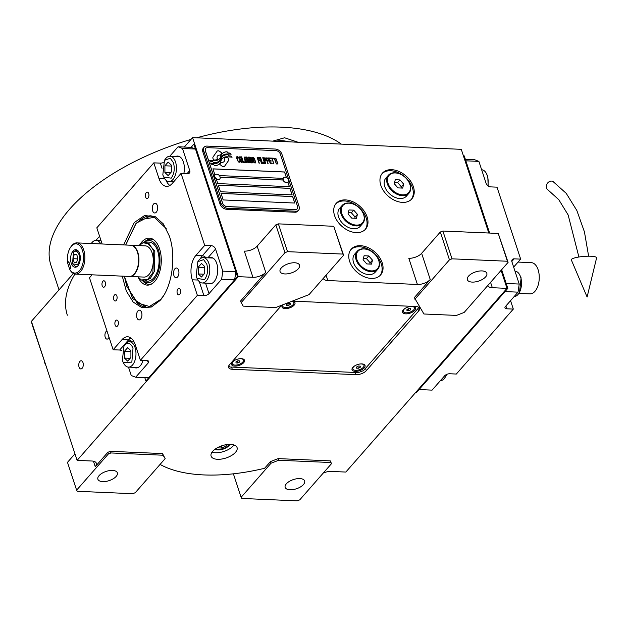 <?xml version="1.0" encoding="UTF-8"?>
<svg xmlns="http://www.w3.org/2000/svg" width="628" height="628" viewBox="0 0 628 628"><rect width="100%" height="100%" fill="white"/><g stroke="black" fill="none" stroke-linecap="round" stroke-linejoin="round"><path stroke-width="0.94" d="M215.019 449.24A8.494 4.011 161.8 0 0 229.016 445.605A8.494 4.011 -18.2 0 0 229.84 444.365M235.484 452.333A13.675 6.453 161.8 0 0 237.07 447.568A13.675 6.453 161.8 0 0 226.48 444.64A13.675 6.453 161.8 0 0 212.68 451.344A13.675 6.453 161.8 0 0 211.094 456.109A13.675 6.453 161.8 0 0 221.684 459.037A13.675 6.453 161.8 0 0 235.484 452.333M323.255 473.057A9.765 4.608 -18.2 0 1 331.176 471.424L345.832 472.06L506.992 288.354L501.073 270.362L506.992 288.354L492.336 287.718A9.765 4.608 -18.2 0 1 487.768 285.544M430.235 279.491L414.347 297.594L423.916 313.992L456.485 315.413L464.178 312.43L508.083 262.378L498.247 233.435L442.873 231.026L440.314 232.022L421.631 253.32L430.235 279.491A9.765 4.608 -18.2 0 1 417.416 284.46L327.847 280.559A9.765 4.608 -18.2 0 1 323.271 278.385M265.746 272.332L240.516 301.087L243.138 306.126L275.708 307.547L309.031 294.626L343.594 255.219L333.758 226.276L278.385 223.866L275.825 224.863L257.142 246.16L265.746 272.332A9.765 4.608 -18.2 0 1 252.927 277.301L238.271 276.665L192.561 137.634L461.282 149.331L488.796 233.019L463.433 155.87L464.249 155.909L489.612 233.059L465.858 160.815L478.889 161.38L486.15 183.462A3.909 2.693 -138.7 0 0 490.484 186.877L496.999 187.16L520.659 259.121L514.144 258.838L511.836 261.468M108.393 453.95L76.624 490.154L77.315 491.292L132.689 493.702L135.256 492.705L165.148 458.628L163.068 455.221L110.952 452.953L108.393 453.95L107.851 452.309L95.236 466.69A9.765 4.608 -18.2 0 0 96.374 463.283A9.765 4.608 -18.2 0 0 91.767 461.007L77.111 460.371L238.271 276.665L146.716 381.031L145.9 380.992L144.793 377.632M107.851 452.309L110.418 451.32L162.526 453.581L165.148 458.628M160.054 464.437A9.765 4.608 -18.2 0 1 160.438 464.626A130.852 61.772 161.8 0 0 261.444 469.022A9.765 4.608 -18.2 0 1 264.333 468.59L270.472 461.596L278.165 458.613L330.273 460.881L331.506 463.652L330.815 462.522L278.699 460.253L271.013 463.236L241.113 497.313L233.388 473.81M281.689 305.224L229.487 364.735A7.811 3.69 161.8 0 0 228.584 367.459A7.811 3.69 161.8 0 0 232.266 369.272L356.037 374.657A7.811 3.69 161.8 0 0 366.289 370.685L418.609 311.048A7.811 3.69 161.8 0 0 419.52 308.324A7.811 3.69 161.8 0 0 415.83 306.503L292.263 301.126M233.993 444.954A13.675 6.453 -18.2 0 1 233.333 445.794A13.675 6.453 161.8 0 1 212.021 452.184M382.193 262.771A19.531 13.447 41.3 0 0 367.827 247.503A19.531 13.447 41.3 0 0 351.225 249.183A19.531 13.447 41.3 0 0 349.623 261.358A19.531 13.447 41.3 0 0 363.989 276.626A19.531 13.447 41.3 0 0 380.592 274.946A19.531 13.447 41.3 0 0 382.193 262.771M367.137 216.974A19.531 13.447 41.3 0 0 352.771 201.706A19.531 13.447 41.3 0 0 336.168 203.386A19.531 13.447 41.3 0 0 334.567 215.561A19.531 13.447 41.3 0 0 348.933 230.829A19.531 13.447 41.3 0 0 365.535 229.149A19.531 13.447 41.3 0 0 367.137 216.974M413.381 186.744A19.531 13.447 41.3 0 0 399.016 171.475A19.531 13.447 41.3 0 0 382.421 173.155A19.531 13.447 41.3 0 0 380.811 185.323A19.531 13.447 41.3 0 0 395.177 200.599A19.531 13.447 41.3 0 0 411.78 198.919A19.531 13.447 41.3 0 0 413.381 186.744M508.083 262.378L507.393 261.24L452.019 258.83L449.46 259.827L414.888 299.226M449.46 259.827L440.314 232.022M417.416 284.46L408.812 258.289A9.765 4.608 161.8 0 0 421.631 253.32M343.594 255.219L342.904 254.081L287.53 251.671L284.971 252.668L241.058 302.72M284.971 252.668L275.825 224.863M252.927 277.301L244.323 251.129A9.765 4.608 161.8 0 0 257.142 246.16M79.897 361.406A4.098 2.261 92.5 0 1 81.2 360.747A4.098 2.261 92.5 0 1 83.234 363.722A4.098 2.261 92.5 0 1 82.15 368.275A4.098 2.261 92.5 0 1 80.847 368.942A4.098 2.261 92.5 0 1 78.814 365.959A4.098 2.261 92.5 0 1 79.897 361.406M109.029 337.212A4.098 2.261 92.5 0 1 108.314 338.461A4.098 2.261 92.5 0 1 107.003 339.12A4.098 2.261 92.5 0 1 104.978 336.145A4.098 2.261 92.5 0 1 106.053 331.592A4.098 2.261 92.5 0 1 106.98 330.972M77.111 460.371L31.4 321.348L73.39 273.486M184.31 147.046L192.561 137.634M74.96 453.824L67.479 462.349L76.624 490.154M110.952 452.953L110.418 451.32M163.068 455.221L162.526 453.581M271.013 463.236L270.472 461.596M278.699 460.253L278.165 458.613M330.815 462.522L330.273 460.881M241.113 497.313L241.811 498.451L297.177 500.854L299.744 499.864L331.506 463.652M46.59 367.537L32.727 326.356A197.891 93.415 -18.2 0 1 31.4 321.348M44.886 363.329L44.58 362.136M45.169 363.424L46.229 366.454M350.785 249.732A19.531 13.447 -138.7 0 1 367.341 248.766A19.531 13.447 -138.7 0 1 381.259 263.839A19.531 13.447 41.3 0 1 380.105 275.457M335.721 203.935A19.531 13.447 -138.7 0 1 352.284 202.97A19.531 13.447 -138.7 0 1 366.202 218.042A19.531 13.447 41.3 0 1 365.049 229.66M381.973 173.705A19.531 13.447 -138.7 0 1 398.529 172.739A19.531 13.447 -138.7 0 1 412.447 187.811A19.531 13.447 41.3 0 1 411.293 199.429M485.64 276.877A10.252 4.843 -18.2 0 1 475.294 281.901A10.252 4.843 -18.2 0 1 467.35 279.711A10.252 4.843 -18.2 0 1 468.543 276.132A10.252 4.843 -18.2 0 1 478.889 271.108A10.252 4.843 -18.2 0 1 486.833 273.306A10.252 4.843 -18.2 0 1 485.64 276.877M507.393 261.24L498.247 233.435M452.019 258.83L442.873 231.026M298.355 268.729A10.252 4.843 -18.2 0 1 288.001 273.753A10.252 4.843 -18.2 0 1 280.064 271.563A10.252 4.843 -18.2 0 1 281.25 267.983A10.252 4.843 -18.2 0 1 291.596 262.959A10.252 4.843 -18.2 0 1 299.54 265.157A10.252 4.843 -18.2 0 1 298.355 268.729M342.904 254.081L333.758 226.276M287.53 251.671L278.385 223.866M116.172 476.401A10.252 4.843 -18.2 0 1 105.818 481.425A10.252 4.843 -18.2 0 1 97.882 479.227A10.252 4.843 -18.2 0 1 99.067 475.655A10.252 4.843 -18.2 0 1 109.413 470.623A10.252 4.843 -18.2 0 1 117.358 472.821A10.252 4.843 -18.2 0 1 116.172 476.401M303.457 484.549A10.252 4.843 -18.2 0 1 293.111 489.573A10.252 4.843 -18.2 0 1 285.167 487.375A10.252 4.843 -18.2 0 1 286.36 483.803A10.252 4.843 -18.2 0 1 296.706 478.772A10.252 4.843 -18.2 0 1 304.651 480.97A10.252 4.843 -18.2 0 1 303.457 484.549M228.741 159.072A2.441 1.68 41.3 0 0 227.666 157.604L227.422 157.408A11.328 7.795 41.3 0 0 224.102 158.138A4.286 2.952 41.3 0 1 224.424 158.876A4.286 2.952 41.3 0 1 224.07 161.553A4.286 2.952 41.3 0 1 221.221 162.189A17.003 11.704 41.3 0 1 219.863 164.34A17.003 11.704 41.3 0 1 219.808 164.403L221.825 165.988A2.441 1.68 41.3 0 0 224.62 166.216A2.441 1.68 41.3 0 0 224.698 166.114L228.616 160.493A2.441 1.68 41.3 0 0 228.741 159.072M224.596 166.239A2.441 1.68 41.3 0 0 224.651 166.169L228.568 160.54A2.441 1.68 41.3 0 0 228.694 159.127A2.441 1.68 41.3 0 0 227.626 157.659L227.375 157.455A11.328 7.795 41.3 0 0 224.118 158.162M224.07 161.553L224.023 161.6A4.286 2.952 -138.7 0 1 224.023 161.6A4.286 2.952 -138.7 0 1 221.189 162.252M298.622 210.168L297.735 211.181A5.856 4.035 -138.7 0 1 294.94 212.225L226.543 209.25A5.856 4.035 -138.7 0 1 220.043 204.124L202.836 151.788A5.856 4.035 -138.7 0 1 203.315 148.137L204.202 147.125A5.856 4.035 -138.7 0 1 206.997 146.081L275.394 149.056A5.856 4.035 -138.7 0 1 281.894 154.174L299.101 206.518A5.856 4.035 -138.7 0 1 298.622 210.168A5.856 4.035 -138.7 0 1 295.827 211.212L294.94 212.225M283.424 177.905A3.124 2.151 41.3 0 0 283.306 178.022A3.124 2.151 41.3 0 0 283.055 179.969L220.145 177.229M220.161 177.284L283.071 180.024M221.025 193.448L292.617 196.564L294.752 203.048M218.34 185.268L289.932 188.384L292.059 194.868M212.955 168.908L284.555 172.025L286.36 177.512M289.375 186.689L287.914 182.246M223.16 199.932L294.815 203.048L292.664 196.509L221.009 193.393L223.16 199.932M219.36 175.581L283.087 178.36M205.395 150.791L222.602 203.134A3.909 2.693 41.3 0 0 226.936 206.549L295.341 209.524A3.909 2.693 41.3 0 0 297.201 208.826A3.909 2.693 41.3 0 0 297.523 206.392L280.316 154.056A3.909 2.693 41.3 0 0 275.982 150.642L207.578 147.666A3.909 2.693 41.3 0 0 205.717 148.357A3.909 2.693 41.3 0 0 205.395 150.791L205.348 150.846A3.909 2.693 -138.7 0 1 205.67 148.412A3.909 2.693 -138.7 0 1 205.694 148.389M218.316 185.213L220.467 191.752L292.13 194.876L289.979 188.329L218.316 185.213M216.299 179.074L217.783 183.58L289.437 186.697L287.962 182.198M286.431 177.551L284.602 171.978L212.939 168.853L214.957 174.992M219.572 163.72A10.66 7.34 41.3 0 0 220.679 161.6A14.86 10.229 -138.7 0 1 222.241 158.664L222.288 158.609A14.86 10.229 41.3 0 1 222.406 158.484A10.064 6.932 41.3 0 1 227.312 156.788A115.717 79.654 41.3 0 1 232.085 157.212L231.041 156.058L229.047 155.838L227.98 154.661A17.929 12.34 41.3 0 0 224.698 155.124A9.357 6.437 41.3 0 0 222.391 156.553A9.357 6.437 41.3 0 0 221.715 157.573A349.772 240.767 41.3 0 1 220.522 159.975A14.734 10.142 41.3 0 1 219.533 161.435A14.734 10.142 41.3 0 1 218.52 162.377L218.473 162.432A9.679 6.665 -138.7 0 1 214.281 163.523A69.48 47.822 -138.7 0 1 210.616 163.147M222.288 158.609A14.86 10.229 41.3 0 0 220.726 161.553L220.679 161.6M218.52 162.377A9.679 6.665 41.3 0 1 214.329 163.468A69.48 47.822 41.3 0 1 210.553 163.076L211.66 164.301L213.622 164.52L214.65 165.651A11.249 7.74 41.3 0 0 218.513 164.63A10.66 7.34 41.3 0 0 219.596 163.696A10.66 7.34 41.3 0 0 220.726 161.553M219.455 160.682A11.1 7.638 41.3 0 0 220.53 158.743A14.868 10.229 -138.7 0 1 221.982 156.152L222.029 156.097A14.868 10.229 41.3 0 1 222.375 155.728A11.226 7.724 41.3 0 1 226.567 154.017A24.382 16.783 41.3 0 1 231.112 154.276L230.084 153.138L228.082 152.91L227.069 151.788A10.598 7.293 41.3 0 0 222.587 153.342A12.882 8.871 41.3 0 0 222.194 153.758A12.882 8.871 41.3 0 0 220.954 155.932A28.221 19.429 41.3 0 1 220.09 157.942A9.161 6.304 41.3 0 1 219.502 158.806A9.161 6.304 41.3 0 1 217.421 160.148L217.382 160.203A15.417 10.613 -138.7 0 1 213.457 160.69A39.226 26.996 -138.7 0 1 209.681 160.297M222.029 156.097A14.868 10.229 41.3 0 0 220.577 158.688L220.53 158.743M217.421 160.148A15.417 10.613 41.3 0 1 213.504 160.635A39.226 26.996 41.3 0 1 209.619 160.226L210.647 161.372L212.656 161.592L213.63 162.66A11.579 7.976 41.3 0 0 218.67 161.396A11.1 7.638 41.3 0 0 219.478 160.658A11.1 7.638 41.3 0 0 220.577 158.688M219.871 151.458L221.841 153.099A17.027 11.72 41.3 0 1 221.888 153.051L219.871 151.458A2.441 1.68 41.3 0 0 217.076 151.23A2.441 1.68 41.3 0 0 216.998 151.332L213.073 156.961A2.441 1.68 41.3 0 0 214.022 159.85L214.274 160.046A11.32 7.787 41.3 0 0 217.586 159.316A4.286 2.952 41.3 0 1 217.618 155.893A4.286 2.952 41.3 0 1 220.475 155.249A17.027 11.72 -138.7 0 1 221.786 153.161A17.027 11.72 -138.7 0 1 221.81 153.138L221.833 153.114A17.027 11.72 41.3 0 0 220.475 155.249M239.865 161.529L239.394 160.909L239.197 161.624L238.444 161.467L237.761 160.36L237.039 157.683L237.792 157.361L238.797 158.123L238.169 157.016L236.834 156.717L236.834 158.515L238.334 161.946L239.668 162.244L239.401 160.964M240.069 156.733L239.205 157.542L239.998 160.454L240.901 162.055L241.953 162.464L242.329 161.153L241.325 158.115L240.383 156.867L239.37 156.867M241.709 156.804L243.264 162.519L245.226 162.605L244.991 161.875L243.35 161.804L241.395 156.851M245.093 156.953L244.229 157.754L245.022 160.674L245.925 162.275L246.977 162.676L247.354 161.372L246.357 158.327L245.407 157.086L244.402 157.086M249.818 162.801L249.096 158.327L250.91 162.848L249.026 157.126L248.539 157.102L249.394 162.181L246.898 157.031L246.404 157.008L248.288 162.738L247.134 158.24L249.818 162.801M252.228 160.148L251.09 157.338L249.465 157.141L251.349 162.872L252.888 162.817L252.927 161.616L251.381 157.761L249.481 157.204M253.233 157.306L252.37 158.115L253.163 161.027L254.065 162.628L255.117 163.037L255.494 161.726L254.497 158.688L253.547 157.44L252.535 157.44M259.05 163.202L258.493 160.54L259.914 160.603L259.678 159.873L258.257 159.81L257.731 158.225L259.372 158.295L259.136 157.565L257.166 157.479L259.05 163.202M261.452 163.311L259.568 157.581L261.452 163.311M260.659 157.628L262.214 163.343L264.184 163.429L263.941 162.699L262.308 162.628L260.353 157.675M264.624 163.445L262.74 157.722L264.624 163.445M266.123 159.669L265.126 157.95L263.501 157.754L265.385 163.476L264.875 160.933L266.091 160.87L266.123 159.669L265.079 157.997L263.524 157.809M268.58 159.779L267.583 158.052L265.958 157.863L267.842 163.586L267.332 161.043L268.549 160.98L268.58 159.779L267.536 158.107L265.982 157.918M272.269 163.782L272.026 163.052L270.385 162.974L269.75 161.027L271.17 161.09L270.927 160.36L269.506 160.297L268.988 158.711L270.629 158.782L270.385 158.052L268.423 157.966L270.299 163.696L272.269 163.782M273.101 158.774L272.897 158.162L270.825 158.075L271.021 158.68L271.9 158.719L273.91 163.853L272.222 158.735L273.101 158.774M275.614 158.884L275.409 158.272L273.337 158.185L273.533 158.79L274.412 158.829L276.422 163.963L274.734 158.845L275.614 158.884M277.733 164.018L275.849 158.295L277.733 164.018M239.692 157.557L240.814 157.848L241.859 160.532L241.89 161.616L240.767 161.325L239.692 157.557L240.493 161.011L241.223 161.765L241.89 161.616M244.716 157.777L245.838 158.068L246.883 160.752L246.914 161.836L245.799 161.545L244.716 157.777L245.517 161.231L246.255 161.985L246.914 161.836M250.596 159.598L250.03 157.887L251.067 157.934L251.64 158.68L251.757 159.528L250.548 159.645L250.03 157.887M252.268 160.744L252.597 162.087L251.436 162.15L250.831 160.328L252.268 160.744M252.856 158.13L253.979 158.421L255.023 161.106L255.054 162.189L253.932 161.898L252.856 158.13L253.657 161.584L254.395 162.338L255.054 162.189M265.793 160.14L264.631 160.203L264.035 158.382L265.275 158.554L265.754 159.536L265.62 160.305L264.584 160.258L264.035 158.382M268.25 160.242L267.088 160.313L266.492 158.484L267.732 158.656L268.219 159.638L268.077 160.415L267.041 160.368L266.492 158.484M297.177 208.857A3.909 2.693 -138.7 0 1 297.154 208.881A3.909 2.693 -138.7 0 1 295.293 209.579L226.889 206.596A3.909 2.693 -138.7 0 1 222.555 203.189L205.348 150.846M295.827 211.212L227.43 208.237A5.856 4.035 -138.7 0 1 220.93 203.119L220.043 204.124M220.93 203.119L203.723 150.775A5.856 4.035 -138.7 0 1 204.202 147.125M227.98 154.661L227.933 154.708A17.929 12.34 41.3 0 0 224.651 155.179A9.357 6.437 41.3 0 0 222.367 156.576M229.047 155.838L227.933 154.708M231.041 156.058L229 155.893M231.975 157.204L230.994 156.113M219.51 161.459A14.734 10.142 -138.7 0 1 219.486 161.49A14.734 10.142 -138.7 0 1 218.473 162.432M231.002 154.26L230.036 153.185L228.035 152.965L227.022 151.843A10.598 7.293 41.3 0 0 222.54 153.397A12.882 8.871 41.3 0 0 222.171 153.782M219.478 158.837A9.161 6.304 -138.7 0 1 219.455 158.86A9.161 6.304 -138.7 0 1 217.382 160.203M217.531 159.347A4.286 2.952 -138.7 0 1 217.571 155.948A4.286 2.952 -138.7 0 1 217.594 155.917L217.571 155.948M219.824 151.513A2.441 1.68 41.3 0 0 217.053 151.262M239.81 162.008L239.817 161.584M237.557 156.623L237.015 156.655M238.546 157.51L238.122 157.063M238.734 158.115L238.499 157.565M237.156 158.531L237.007 158.099M237.761 160.36L237.109 158.586M237.973 160.847L237.714 160.407M239.197 161.624L238.656 161.655M242.165 162.362L241.537 158.774L240.022 156.788M245.163 162.597L244.944 161.922L243.303 161.851L241.662 156.859M247.189 162.581L246.561 158.994L245.046 157.008M250.847 162.848L248.547 157.157M249.394 162.181L246.427 157.071M248.547 162.746L247.134 158.24M249.763 162.801L249.096 158.327M252.856 162.833L252.181 160.203M251.757 159.528L250.548 159.645M252.597 162.087L251.388 162.205L250.831 160.328M255.329 162.935L254.701 159.347L253.186 157.361M259.851 160.595L259.631 159.92L258.21 159.865L257.731 158.225M259.309 158.295L259.089 157.62L257.182 157.534M259.309 163.217L258.493 160.54M261.711 163.319L259.592 157.644M264.121 163.421L263.893 162.754L262.261 162.676L260.612 157.683M264.883 163.461L262.755 157.777M265.644 163.492L264.875 160.933M266.052 160.886L266.076 159.724M268.109 163.602L267.332 161.043M268.509 160.996L268.533 159.834M272.207 163.775L271.979 163.099L270.346 163.029L269.75 161.027M271.1 161.09L270.88 160.415L269.459 160.352L268.988 158.711M270.558 158.782L270.338 158.107L268.439 158.028M273.839 163.845L272.222 158.735M273.031 158.774L272.85 158.217L270.841 158.13M276.351 163.955L274.734 158.845M275.543 158.876L275.362 158.327L273.353 158.24M277.992 164.026L275.865 158.35M288.103 182.018A3.124 2.151 -138.7 0 1 288.009 182.144A3.124 2.151 -138.7 0 1 285.355 182.41A3.124 2.151 -138.7 0 1 283.055 179.969M284.869 177.222A3.124 2.151 41.3 0 0 283.518 177.779A3.124 2.151 41.3 0 0 283.259 179.726A3.124 2.151 -138.7 0 0 285.559 182.175A3.124 2.151 -138.7 0 0 288.221 181.9A3.124 2.151 -138.7 0 0 288.597 180.495A3.713 3.713 0 0 0 284.869 177.222M288.472 179.953A3.124 2.151 -138.7 0 1 288.597 180.495M215.019 174.929A3.124 2.151 -138.7 0 0 214.909 175.047A3.124 2.151 -138.7 0 0 214.65 176.994A3.124 2.151 41.3 0 0 216.95 179.435A3.124 2.151 41.3 0 0 219.604 179.168A3.124 2.151 41.3 0 0 219.706 179.043M214.909 175.047L215.121 174.804A3.124 2.151 -138.7 0 0 214.862 176.751A3.124 2.151 41.3 0 0 217.162 179.2A3.124 2.151 41.3 0 0 219.816 178.925A3.124 2.151 41.3 0 0 220.192 177.52A3.124 2.151 41.3 0 0 220.075 176.978M215.121 174.804A3.124 2.151 -138.7 0 1 216.464 174.246A3.713 3.713 0 0 1 220.192 177.52M272.803 141.127L284.586 137.775L298.002 142.226M67.345 315.217A161.129 76.059 -18.2 0 1 74.928 274.036M59.016 289.869L50.947 265.33A161.129 76.059 -18.2 0 1 69.653 209.155A161.129 76.059 -18.2 0 1 191.006 139.408M196.635 137.815A161.129 76.059 -18.2 0 1 341.302 144.11M275.959 141.269A29.296 20.167 -138.7 0 1 288.621 141.818M513.319 309.086L456.328 374.045L449.821 373.762A3.909 1.845 -18.2 0 0 444.695 375.756L432.08 390.129L419.049 389.564L505.006 291.588L518.029 292.153L505.422 306.527A3.909 1.845 -18.2 0 0 504.967 307.893A3.909 1.845 -18.2 0 0 506.812 308.803L513.319 309.086L510.556 300.671M518.029 292.153L519.223 284.052L506.192 283.487L501.662 269.702L507.809 288.393L506.992 288.354L415.43 392.72L416.246 392.759L507.809 288.393M519.223 284.052L511.961 261.97A3.909 2.693 -138.7 0 1 512.283 259.537A3.909 2.693 -138.7 0 1 514.144 258.838M465.356 159.269L474.47 159.669L478.889 161.38M520.659 259.121L513.649 267.112M446.516 374.476A12.693 6.994 92.5 0 1 444.891 377.734A12.693 6.994 92.5 0 1 444.192 378.637A12.693 6.994 92.5 0 1 440.361 380.686M446.885 374.319L444.891 377.734M481.652 169.78L481.715 169.78A12.693 6.994 92.5 0 1 486.19 173.132L487.791 176.444L488.176 186.045M486.19 173.132A12.693 6.994 92.5 0 1 487.234 175.542A12.693 6.994 92.5 0 1 487.815 185.778M514.991 271.186L515.054 271.186A12.693 6.994 92.5 0 1 519.529 274.538L521.13 277.859L519.489 292.46L518.697 293.598A12.693 6.994 92.5 0 1 514.167 296.557M519.529 274.538A12.693 6.994 92.5 0 1 520.581 276.948A12.693 6.994 92.5 0 1 518.697 293.598M123.614 244.92L134.266 222.548L144.518 215.561L155.226 216.644L163.374 223.945L169.395 236.167C176.554 256.671 172.025 287.569 159.928 300.608L151.293 307.045L141.881 307.634L133.175 302.068L126.322 291.078L122.256 276.139M125.663 245.006L136.088 223.215L150.72 215.796L155.98 217.045M152.078 306.715L146.732 307.5L132.594 298.559L124.305 276.226M169.788 156.215L178.069 146.771L191.093 147.337L195.512 149.048L235.845 271.72L234.652 279.821L148.703 377.797L135.672 377.232L148.287 362.858A3.909 1.845 -18.2 0 0 148.742 361.493A3.909 1.845 -18.2 0 0 146.897 360.582L140.382 360.299L135.271 344.764A17.576 9.679 92.5 0 0 127.633 336.789A17.576 9.679 92.5 0 0 122.028 339.63L128.536 339.913A17.576 9.679 92.5 0 1 130.844 337.958M135.672 377.232L131.26 375.52L128.497 367.129M121.965 350.856A3.909 2.693 41.3 0 0 119.665 350.031L128.536 339.913A3.909 2.693 41.3 0 1 132.068 341.868M92.081 274.821L89.49 277.78L113.15 349.741L119.665 350.031M95.974 240.343L99.593 236.23M102.129 243.986A17.576 9.679 92.5 0 0 101.932 243.358L96.822 227.815L153.813 162.856L160.328 163.139A3.909 1.845 161.8 0 0 163.264 162.581M195.512 149.048L182.481 148.483L178.069 146.771M235.845 271.72L222.814 271.155L215.553 249.073A3.909 2.693 -138.7 0 0 211.22 245.658L204.712 245.375L195.834 255.494L202.349 255.777L211.22 245.658M182.481 148.483L189.742 170.565A3.909 2.693 -138.7 0 1 189.421 172.998A3.909 2.693 -138.7 0 1 187.56 173.697L181.045 173.414L204.712 245.375M234.652 279.821L221.629 279.256L222.814 271.155M221.629 279.256L209.014 293.637A3.909 1.845 -18.2 0 1 203.888 295.623L197.373 295.341L140.382 360.299M102.851 281.32A3.226 1.774 -87.5 0 0 102.003 284.9A3.226 1.774 -87.5 0 0 103.604 287.239A3.226 1.774 -87.5 0 0 104.633 286.713A3.226 1.774 -87.5 0 0 105.48 283.134A3.226 1.774 -87.5 0 0 103.879 280.795A3.226 1.774 -87.5 0 0 102.851 281.32M115.764 320.57A3.226 1.774 -87.5 0 0 114.916 324.15A3.226 1.774 -87.5 0 0 116.51 326.489A3.226 1.774 -87.5 0 0 117.538 325.971A3.226 1.774 -87.5 0 0 118.386 322.392A3.226 1.774 -87.5 0 0 116.784 320.052A3.226 1.774 -87.5 0 0 115.764 320.57M134.133 367.372A13.18 7.261 -87.5 0 0 136.064 367.945A13.18 7.261 -87.5 0 0 140.264 365.81A13.18 7.261 -87.5 0 0 143.035 360.417M113.15 349.741L122.028 339.63M177.928 288.935A3.226 1.774 -87.5 0 0 177.08 292.515A3.226 1.774 -87.5 0 0 178.674 294.854A3.226 1.774 -87.5 0 0 179.702 294.336A3.226 1.774 -87.5 0 0 180.55 290.756A3.226 1.774 -87.5 0 0 178.956 288.417A3.226 1.774 -87.5 0 0 177.928 288.935M146.261 192.615A3.226 1.774 -87.5 0 0 145.413 196.195A3.226 1.774 -87.5 0 0 147.007 198.534A3.226 1.774 -87.5 0 0 148.035 198.008A3.226 1.774 -87.5 0 0 148.883 194.437A3.226 1.774 -87.5 0 0 147.29 192.097A3.226 1.774 -87.5 0 0 146.261 192.615M114.445 295.089A3.226 1.774 -87.5 0 0 113.597 298.669A3.226 1.774 -87.5 0 0 115.191 301.008A3.226 1.774 -87.5 0 0 116.219 300.482A3.226 1.774 -87.5 0 0 117.067 296.911A3.226 1.774 -87.5 0 0 115.474 294.571A3.226 1.774 -87.5 0 0 114.445 295.089M197.373 295.341L192.262 279.798A17.576 9.679 92.5 0 1 195.834 255.494M181.045 173.414L172.174 183.525A17.576 9.679 92.5 0 1 166.569 186.367A17.576 9.679 92.5 0 1 158.923 178.391L164.669 178.642M153.813 162.856L158.923 178.391M174.898 268.784A4.883 2.693 -87.5 0 0 173.611 274.208A4.883 2.693 -87.5 0 0 176.028 277.757A4.883 2.693 -87.5 0 0 177.591 276.964A4.883 2.693 -87.5 0 0 178.87 271.547A4.883 2.693 -87.5 0 0 176.452 267.999A4.883 2.693 -87.5 0 0 174.898 268.784M153.601 204.022A4.883 2.693 -87.5 0 0 152.321 209.438A4.883 2.693 -87.5 0 0 154.739 212.986A4.883 2.693 -87.5 0 0 156.293 212.201A4.883 2.693 -87.5 0 0 157.581 206.777A4.883 2.693 -87.5 0 0 155.163 203.229A4.883 2.693 -87.5 0 0 153.601 204.022M137.901 310.954A4.883 2.693 -87.5 0 0 136.621 316.379A4.883 2.693 -87.5 0 0 139.039 319.927A4.883 2.693 -87.5 0 0 140.594 319.134A4.883 2.693 -87.5 0 0 141.873 313.717A4.883 2.693 -87.5 0 0 139.463 310.169A4.883 2.693 -87.5 0 0 137.901 310.954M183.839 173.532A13.18 7.261 -87.5 0 0 177.677 156.066A13.18 7.261 -87.5 0 0 175.699 156.466M207.939 283.236A13.18 7.261 -87.5 0 0 209.87 283.809A13.18 7.261 -87.5 0 0 214.077 281.682A13.18 7.261 -87.5 0 0 217.539 267.041A13.18 7.261 -87.5 0 0 211.016 257.472A13.18 7.261 -87.5 0 0 209.038 257.873M124.36 276.226L126.738 286.227L124.36 276.226L126.738 286.227L137.053 302.884L149.44 306.488L160.737 299.407L163.288 296.11M151.089 215.82A45.899 25.277 -87.5 0 0 141.685 218.866A45.899 25.277 -87.5 0 1 151.089 215.82A45.899 25.277 -87.5 0 0 141.685 218.866L140.688 219.541M137.061 302.892L137.995 303.654L137.061 302.892L149.44 306.488L160.737 299.407L149.44 306.488L137.053 302.884L126.738 286.227L137.995 303.654A45.899 25.277 -87.5 0 0 147.101 307.516A45.899 25.277 -87.5 0 1 137.995 303.654A45.899 25.277 -87.5 0 0 147.101 307.516M166.232 228.584L154.339 217.359L140.68 219.549L154.339 217.359L166.232 228.584L154.339 217.359L140.68 219.549L135.899 223.858L125.718 245.006L135.899 223.858L140.68 219.549L135.899 223.858L125.718 245.006M138.136 277.191A23.519 12.953 -87.5 0 0 151.332 284.154A23.519 12.953 -87.5 0 1 138.136 277.191A23.519 12.953 -87.5 0 0 151.332 284.154A23.519 12.953 -87.5 0 0 159.567 248.806A23.519 12.953 92.5 0 0 153.271 239.449A23.519 12.953 92.5 0 1 159.567 248.806A23.519 12.953 -87.5 0 1 151.332 284.154A23.519 12.953 -87.5 0 0 159.567 248.806A23.519 12.953 92.5 0 0 153.271 239.449A23.519 12.953 92.5 0 0 139.526 245.242A23.519 12.953 92.5 0 1 153.271 239.449A23.519 12.953 92.5 0 0 139.526 245.242M152.07 283.723A22.624 12.458 92.5 0 1 142.846 281.006A22.624 12.458 92.5 0 0 152.07 283.723A22.624 12.458 92.5 0 1 142.846 281.006L142.391 280.488M144.055 242.329L144.55 241.851A22.624 12.458 92.5 0 1 153.978 239.951A22.624 12.458 92.5 0 0 144.55 241.851A22.624 12.458 92.5 0 1 153.978 239.951M142.517 280.543A21.171 11.657 -87.5 0 0 156.592 275.731A21.171 11.657 -87.5 0 0 158.444 250.085A21.171 11.657 92.5 0 0 144.181 242.29A21.171 11.657 92.5 0 1 158.444 250.085A21.171 11.657 -87.5 0 1 156.592 275.731A21.171 11.657 -87.5 0 1 142.517 280.543A21.171 11.657 -87.5 0 0 156.592 275.731A21.171 11.657 -87.5 0 0 158.444 250.085A21.171 11.657 92.5 0 0 144.181 242.29M141.386 279.994L144.621 281.014L147.47 281.14A19.531 10.755 -87.5 0 0 157.432 271.139A19.531 10.755 -87.5 0 0 157.659 250.98A19.531 10.755 92.5 0 0 149.166 242.118A19.531 10.755 92.5 0 1 157.659 250.98A19.531 10.755 -87.5 0 1 157.432 271.139A19.531 10.755 -87.5 0 1 147.47 281.14A19.531 10.755 -87.5 0 0 157.432 271.139A19.531 10.755 -87.5 0 0 157.659 250.98A19.531 10.755 92.5 0 0 149.166 242.118L146.316 241.992M191.093 147.337L193.895 144.142L237.455 276.626L145.9 380.992M237.455 276.626L238.271 276.665L194.711 144.181L193.895 144.142M100.786 243.923A12.693 6.994 -87.5 0 0 96.194 240.351A12.693 6.994 -87.5 0 0 92.143 242.4A12.693 6.994 -87.5 0 0 91.445 243.303L91.303 243.515M98.094 243.805L91.398 243.515M124.611 345.062L123.999 345.847L122.358 360.456L123.276 362.568L131.841 362.144L133.003 348.312C130.82 343.076 128.018 341.993 124.611 345.062M123.276 362.568L123.959 363.769A12.693 6.994 -87.5 0 0 128.434 367.121A12.693 6.994 -87.5 0 0 134.902 360.621A12.693 6.994 -87.5 0 0 135.051 347.519A12.693 6.994 -87.5 0 0 129.533 341.758A12.693 6.994 -87.5 0 0 125.49 343.806A12.693 6.994 -87.5 0 0 124.791 344.709L123.999 345.847M130.914 357.45L130.914 350.691L127.688 347.629L124.446 351.319L124.446 358.07L127.672 361.131L130.914 357.45M124.446 358.07L130.145 358.321M124.446 351.319L130.914 351.601M204.555 279.578C207.57 275.323 208.323 270.189 206.816 264.184L203.629 259.631L197.812 261.719L196.164 276.32L197.082 278.432L204.555 279.578M197.082 278.432L197.765 279.641A12.693 6.994 -87.5 0 0 202.24 282.993A12.693 6.994 -87.5 0 0 206.282 280.936A12.693 6.994 -87.5 0 0 208.865 263.383A12.693 6.994 -87.5 0 0 203.339 257.621A12.693 6.994 -87.5 0 0 198.597 260.581L197.812 261.719M198.252 267.19L198.252 273.941L201.486 277.003L204.72 273.313L204.72 266.562L201.494 263.501L198.252 267.19L204.72 267.473M198.252 273.941L203.951 274.185M171.209 178.164C174.231 173.909 174.984 168.783 173.469 162.77L170.29 158.217L164.465 160.313L162.817 174.914L163.743 177.025L171.209 178.164M163.743 177.025L164.426 178.226A12.693 6.994 -87.5 0 0 168.901 181.586A12.693 6.994 -87.5 0 0 172.943 179.529A12.693 6.994 -87.5 0 0 175.518 161.977A12.693 6.994 -87.5 0 0 170 156.215A12.693 6.994 -87.5 0 0 165.25 159.167L164.465 160.313M164.913 165.784L164.913 172.535L168.139 175.597L171.381 171.907L171.381 165.156L168.147 162.095L164.913 165.784L171.381 166.059M164.913 172.535L170.612 172.779M129.486 276.446A15.621 8.604 -87.5 0 0 129.643 276.461A15.621 8.604 -87.5 0 0 134.627 273.934A15.621 8.604 -87.5 0 0 137.799 252.33A15.621 8.604 -87.5 0 0 131.001 245.242A15.621 8.604 -87.5 0 0 130.844 245.234M144.621 281.014L150.296 278.455L154.582 271.013L154.81 250.855L146.316 242L143.019 242.73M137.862 276.815L141.316 279.955L147.604 279.554L152.855 272.764L153.829 251.019L149.189 243.727L142.933 242.761L139.22 245.595M129.643 276.461L143.977 277.081A15.621 8.604 -87.5 0 0 148.954 274.554A15.621 8.604 -87.5 0 0 153.067 257.205A15.621 8.604 -87.5 0 0 145.335 245.862L131.001 245.242M518.069 262.08L531.312 262.653A15.621 8.604 92.5 0 1 539.052 274.004A15.621 8.604 92.5 0 1 534.938 291.353A15.621 8.604 92.5 0 1 529.954 293.873L518.846 293.394M406.442 196.117A13.675 9.412 -138.7 0 1 394.824 197.294A13.675 9.412 -138.7 0 1 384.768 186.602A13.675 9.412 41.3 0 1 385.89 178.085L388.41 175.212A13.675 9.412 41.3 0 0 387.288 183.729A13.675 9.412 -138.7 0 0 397.343 194.421A13.675 9.412 -138.7 0 0 408.961 193.243L406.442 196.117M407.705 180.205A13.086 9.004 41.3 0 0 401.504 174.757A13.086 9.004 41.3 0 0 390.459 174.137A13.086 9.004 41.3 0 0 388.057 183.431A13.086 9.004 -138.7 0 0 402.572 194.861A13.086 9.004 -138.7 0 0 409.88 184.381A13.086 9.004 41.3 0 0 407.705 180.205L407.815 180.354A13.675 9.412 41.3 0 1 410.084 184.718A13.675 9.412 -138.7 0 1 408.961 193.243M401.418 174.717A13.675 9.412 41.3 0 0 401.331 174.67A13.675 9.412 41.3 0 0 388.41 175.212M403.671 184.106L399.973 179.922L395.271 179.718L394.266 183.698L397.964 187.89L402.666 188.094L403.671 184.106L401.331 186.775L397.634 182.583L394.58 182.45M399.973 179.922L397.634 182.583M401.017 188.023L401.331 186.775M360.197 226.347A13.675 9.412 -138.7 0 1 348.571 227.524A13.675 9.412 -138.7 0 1 338.516 216.833A13.675 9.412 41.3 0 1 339.638 208.315L342.166 205.442A13.675 9.412 41.3 0 0 341.043 213.96A13.675 9.412 -138.7 0 0 351.099 224.651A13.675 9.412 -138.7 0 0 362.717 223.474L360.197 226.347M361.461 210.435A13.086 9.004 41.3 0 0 355.26 204.987A13.086 9.004 41.3 0 0 344.215 204.367A13.086 9.004 41.3 0 0 341.813 213.661A13.086 9.004 -138.7 0 0 356.327 225.099A13.086 9.004 -138.7 0 0 363.636 214.611A13.086 9.004 41.3 0 0 361.461 210.435L361.571 210.584A13.675 9.412 41.3 0 1 363.84 214.957A13.675 9.412 -138.7 0 1 362.717 223.474M355.173 204.948A13.675 9.412 41.3 0 0 355.087 204.901A13.675 9.412 41.3 0 0 342.166 205.442M357.426 214.344L353.729 210.152L349.027 209.948L348.022 213.936L351.711 218.128L356.414 218.332L357.426 214.344L355.087 217.005L351.39 212.814L348.336 212.68M353.729 210.152L351.39 212.814M354.773 218.254L355.087 217.005M375.254 272.144A13.675 9.412 -138.7 0 1 363.636 273.321A13.675 9.412 -138.7 0 1 353.572 262.637A13.675 9.412 41.3 0 1 354.702 254.112L357.222 251.239A13.675 9.412 41.3 0 0 356.1 259.757A13.675 9.412 -138.7 0 0 366.155 270.448A13.675 9.412 -138.7 0 0 377.773 269.271L375.254 272.144M376.517 256.232A13.086 9.004 41.3 0 0 370.316 250.784A13.086 9.004 41.3 0 0 359.271 250.164A13.086 9.004 41.3 0 0 356.869 259.458A13.086 9.004 -138.7 0 0 371.384 270.896A13.086 9.004 -138.7 0 0 378.692 260.408A13.086 9.004 41.3 0 0 376.517 256.232L376.627 256.381A13.675 9.412 41.3 0 1 378.896 260.753A13.675 9.412 -138.7 0 1 377.773 269.271M370.23 250.745A13.675 9.412 41.3 0 0 370.143 250.698A13.675 9.412 41.3 0 0 357.222 251.239M372.483 260.141L368.785 255.949L364.083 255.745L363.078 259.733L366.776 263.925L371.47 264.129L372.483 260.141L370.143 262.802L366.446 258.61L363.392 258.477M368.785 255.949L366.446 258.61M369.829 264.058L370.143 262.802M215.749 448.73A7.489 3.54 161.8 0 0 216.511 449.075A7.489 3.54 161.8 0 0 228.176 445.566A7.489 3.54 -18.2 0 0 228.537 445.119A7.489 3.54 -18.2 0 0 228.945 444.389M217.249 447.811L221.943 448.062L226.63 445.503L226.63 444.616M226.63 445.503L226.355 444.663M221.943 448.062L221.26 445.99M228.882 365.575L229.754 367.003L358.415 372.6L363.541 370.606L418.664 307.775L418.185 306.998M418.664 307.775L418.444 307.131M414.7 310.365A6.837 3.226 161.8 0 0 413.938 306.676A6.837 3.226 161.8 0 0 403.294 309.871A6.837 3.226 161.8 0 0 402.972 310.279A6.837 3.226 161.8 0 0 406.041 313.859A6.837 3.226 161.8 0 0 414.7 310.365M282.569 304.886A6.837 3.226 161.8 0 0 282.459 305.035A6.837 3.226 161.8 0 0 285.528 308.615A6.837 3.226 161.8 0 0 294.179 305.122A6.837 3.226 161.8 0 0 293.425 301.432A6.837 3.226 161.8 0 0 292.138 301.173M364.248 367.875A6.837 3.226 161.8 0 0 363.486 364.185A6.837 3.226 161.8 0 0 352.842 367.38A6.837 3.226 161.8 0 0 352.52 367.788A6.837 3.226 161.8 0 0 355.589 371.368A6.837 3.226 161.8 0 0 364.248 367.875M243.727 362.631A6.837 3.226 161.8 0 0 242.973 358.941A6.837 3.226 161.8 0 0 232.329 362.136A6.837 3.226 161.8 0 0 232.007 362.544A6.837 3.226 161.8 0 0 235.076 366.124A6.837 3.226 161.8 0 0 243.727 362.631M282.71 306.048A5.856 2.763 -18.2 0 1 282.647 305.891A5.856 2.763 -18.2 0 1 282.702 304.831M293.818 302.398A5.856 2.763 161.8 0 0 293.778 302.233A5.856 2.763 161.8 0 0 292.884 301.283M293.778 302.233L293.88 302.555A5.856 2.763 161.8 0 1 293.205 304.596A5.856 2.763 -18.2 0 1 287.286 307.469A5.856 2.763 -18.2 0 1 282.749 306.213A5.856 2.763 -18.2 0 1 283.032 304.706M293.88 302.555A5.856 2.763 161.8 0 0 291.887 301.267M288.323 305.491L290.199 304.47L290.191 303.363L288.315 303.277L286.439 304.305L286.447 305.412L288.323 305.491L287.702 303.614M290.199 304.47L289.83 303.348M232.258 363.557A5.856 2.763 -18.2 0 1 232.195 363.4A5.856 2.763 -18.2 0 1 232.352 362.113M243.366 359.907A5.856 2.763 161.8 0 0 243.326 359.734A5.856 2.763 161.8 0 0 242.432 358.792M243.326 359.734L243.436 360.064A5.856 2.763 161.8 0 1 242.753 362.105A5.856 2.763 -18.2 0 1 236.842 364.978A5.856 2.763 -18.2 0 1 232.297 363.722A5.856 2.763 -18.2 0 1 232.98 361.681A5.856 2.763 161.8 0 1 234.401 360.488M243.436 360.064A5.856 2.763 161.8 0 0 239.825 358.706M237.871 363L239.747 361.979L239.739 360.872L237.863 360.786L235.987 361.814L235.995 362.921L237.871 363L237.258 361.124M239.747 361.979L239.378 360.857M403.223 311.292A5.856 2.763 -18.2 0 1 403.16 311.135A5.856 2.763 -18.2 0 1 403.317 309.847M414.339 307.642A5.856 2.763 161.8 0 0 414.292 307.469A5.856 2.763 161.8 0 0 413.397 306.527M414.292 307.469L414.401 307.799A5.856 2.763 161.8 0 1 413.719 309.839A5.856 2.763 -18.2 0 1 407.808 312.713A5.856 2.763 -18.2 0 1 403.27 311.457A5.856 2.763 -18.2 0 1 403.945 309.416A5.856 2.763 161.8 0 1 405.366 308.222M414.401 307.799A5.856 2.763 161.8 0 0 410.791 306.44M408.844 310.734L410.712 309.714L410.712 308.607L408.828 308.521L406.952 309.549L406.96 310.656L408.844 310.734L408.224 308.858M410.712 309.714L410.343 308.591M352.771 368.801A5.856 2.763 -18.2 0 1 352.708 368.644A5.856 2.763 -18.2 0 1 352.873 367.349M363.887 365.151A5.856 2.763 161.8 0 0 363.84 364.978A5.856 2.763 161.8 0 0 362.953 364.036M363.84 364.978L363.95 365.308A5.856 2.763 161.8 0 1 363.267 367.349A5.856 2.763 -18.2 0 1 357.356 370.222A5.856 2.763 -18.2 0 1 352.818 368.966A5.856 2.763 -18.2 0 1 353.501 366.925A5.856 2.763 161.8 0 1 354.922 365.731M363.95 365.308A5.856 2.763 161.8 0 0 360.339 363.95M358.392 368.244L360.268 367.223L360.26 366.116L358.376 366.03L356.5 367.058L356.508 368.165L358.392 368.244L357.772 366.36M360.268 367.223L359.899 366.1M578.898 257.001L568.144 214.949L558.818 199.728L547.938 189.86A4.883 3.894 -58.3 0 1 546.721 184.569A4.883 3.894 -58.3 0 1 551.494 181.084A4.883 3.894 -58.3 0 1 553.064 181.555L566.244 193.369L576.849 210.513L584.44 231.897L588.632 256.2M571.347 259.961A12.693 2.363 -4.7 0 1 577.517 257.245A12.693 2.363 -4.7 0 1 590.893 256.248A12.693 2.363 -4.7 0 1 596.6 257.888L587.101 297.028L571.347 259.961M79.473 270.731A14.648 8.07 -87.5 0 0 82.449 250.47A14.648 8.07 -87.5 0 0 71.404 246.192A14.648 8.07 -87.5 0 0 70.603 247.236A14.648 8.07 -87.5 0 0 67.628 263.006L69.708 269.341A14.648 8.07 -87.5 0 0 79.473 270.731M67.628 263.006L68.79 261.68L70.878 268.015L69.708 269.341L70.069 269.977A15.621 8.604 -87.5 0 0 75.572 274.106A15.621 8.604 -87.5 0 0 80.557 271.579A15.621 8.604 -87.5 0 0 84.67 254.23A15.621 8.604 -87.5 0 0 76.93 242.887A15.621 8.604 -87.5 0 0 71.953 245.415A15.621 8.604 -87.5 0 0 71.09 246.521L70.603 247.236M79.646 253.665A8.792 4.843 -87.5 0 0 75.823 249.677A8.792 4.843 -87.5 0 0 71.341 254.183A8.792 4.843 -87.5 0 0 71.239 263.25A8.792 4.843 -87.5 0 0 75.054 267.238A8.792 4.843 -87.5 0 0 79.544 262.74A8.792 4.843 -87.5 0 0 79.646 253.665M76.93 242.887L130.679 245.226A15.621 8.604 92.5 0 1 138.411 256.569A15.621 8.604 92.5 0 1 134.298 273.918A15.621 8.604 92.5 0 1 129.321 276.446L75.572 274.106M78.94 254.466C77.511 250.98 75.674 250.266 73.421 252.33L72.542 263.839L77.456 264.592C79.466 261.805 79.96 258.43 78.94 254.466M77.746 250.517L76.616 250.203L73.971 251.545L73.021 252.849M72.542 263.846L75.894 266.79L77.048 266.57M74.19 262.48L76.679 262.237L77.927 258.218L76.687 254.442L74.198 254.685L72.95 258.705L74.19 262.48M72.95 258.705L77.024 258.877L77.385 259.976M77.566 257.119L77.024 258.877M74.198 254.685L76.804 254.795M492.336 287.718L490.57 282.341M327.847 280.559L326.081 275.19M95.236 466.69L93.439 461.219M231.544 367.082L232.266 369.272M355.315 372.467L356.037 374.657M417.84 308.709L418.609 311.048M365.52 368.346L366.289 370.685M203.723 150.775L202.836 151.788M227.43 208.237L226.543 209.25M505.885 306.001L506.812 308.803M147.564 360.668L148.287 362.858M162.032 168.32L160.328 163.139M189.742 170.565L187.018 173.673M207.884 257.825L215.553 249.073M205.874 257.739A3.909 2.693 41.3 0 0 202.349 255.777A17.576 9.679 92.5 0 0 200.403 258.634M209.014 293.637L205.56 283.134M203.888 295.623L199.288 281.627M192.262 279.798L198.016 280.049M169.866 185.488A17.576 9.679 92.5 0 1 166.059 180.322M101.014 240.555L96.194 240.351M138.042 367.545L128.434 367.121M134.109 341.954L129.533 341.758M212.955 258.045L203.339 257.621M211.848 283.409L202.24 282.993M179.608 156.639L170 156.215M173.697 181.79L168.901 181.586M76.671 266.822L75.894 266.79M77.393 250.234L76.616 250.203"/></g></svg>
